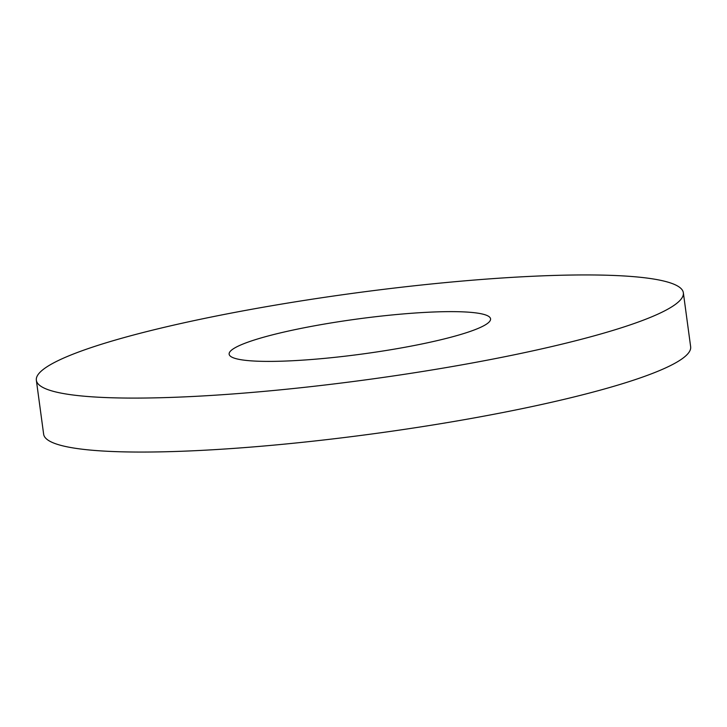 <?xml version="1.0" encoding="UTF-8"?>
<svg xmlns="http://www.w3.org/2000/svg" width="727" height="727" viewBox="0 0 727 727"><rect width="100%" height="100%" fill="white"/><g stroke="black" fill="none" stroke-linecap="round" stroke-linejoin="round"><path stroke-width="1.09" d="M258.885 361.246A131.896 17.675 172.3 0 1 229.141 354.185A131.896 17.675 172.3 0 1 314.627 325.787A131.896 17.675 172.3 0 1 460.818 311.783A131.896 17.675 172.3 0 1 490.561 318.844A131.896 17.675 172.3 0 1 405.075 347.242A131.896 17.675 172.3 0 1 258.885 361.246M683.353 292.772L690.65 346.743A326.441 43.738 172.3 0 1 479.075 417.034A326.441 43.738 172.3 0 1 117.265 451.685A326.441 43.738 172.3 0 1 43.647 434.228L36.35 380.257A326.441 43.738 172.3 0 1 247.925 309.966A326.441 43.738 172.3 0 1 609.735 275.315A326.441 43.738 172.3 0 1 683.353 292.772A326.441 43.738 172.3 0 1 471.778 363.064A326.441 43.738 172.3 0 1 109.968 397.714A326.441 43.738 172.3 0 1 36.35 380.257"/></g></svg>

